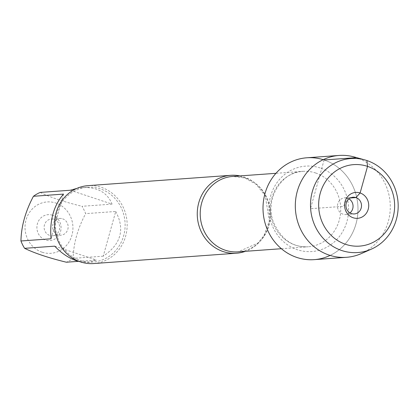 <?xml version="1.0" encoding="UTF-8"?>
<svg xmlns="http://www.w3.org/2000/svg" width="419" height="419" viewBox="0 0 419 419"><rect width="100%" height="100%" fill="white"/><g stroke="black" fill="none" stroke-linecap="round" stroke-linejoin="round"><path stroke-width="0.31" stroke-dasharray="2.1 1.57" d="M239.967 175.912A39.056 36.312 -94.1 0 1 243.989 176.986A39.056 36.312 -94.1 0 1 269.904 213.873A39.056 36.312 -94.1 0 1 245.424 251.316M330.114 255.417A51.06 47.473 85.9 0 0 357.884 205.802A51.06 47.473 85.9 0 0 324.107 159.964A51.06 47.473 85.9 0 0 323.185 159.67M93.647 263.551A39.056 36.312 85.9 0 0 126.957 229.156A39.056 36.312 85.9 0 0 101.241 187.314A39.056 36.312 85.9 0 0 88.016 185.643M52.443 215.225A12.989 12.078 85.9 0 0 37.228 230.487A12.989 12.078 85.9 0 0 57.272 237.159A12.989 12.078 85.9 0 0 52.443 215.225M42.115 252.217A25.763 23.956 -94.1 0 1 29.587 212.281A25.763 23.956 -94.1 0 1 68.679 213.182A25.763 23.956 -94.1 0 1 68.376 242.968A25.763 23.956 -94.1 0 1 42.115 252.217M63.52 194.102L51.039 238.804M76.792 188.435L82.763 187.586C97.548 187.005 107.311 192.515 112.051 204.121L70.319 190.236M112.051 204.121L81.962 206.295A37.495 34.861 -94.1 0 1 85.628 213.643C77.599 228.816 73.435 243.717 73.147 258.345A37.495 34.861 -94.1 0 1 66.349 262.215M40.229 192.41C50.259 197.318 64.165 201.948 81.962 206.295M115.717 211.469C125.192 229.293 121.033 244.193 103.236 256.171L115.717 211.469L85.628 213.643M103.236 256.171L73.147 258.345M54.711 246.152L96.438 260.037L88.173 262.383L79.788 261.666M78.468 261.336L96.438 260.037M80.265 260.435A37.495 34.861 85.9 0 0 92.96 262.037A37.495 34.861 85.9 0 0 124.935 229.015A37.495 34.861 85.9 0 0 100.251 188.843A37.495 34.861 85.9 0 0 87.555 187.241A37.495 34.861 85.9 0 0 55.58 220.263A37.495 34.861 85.9 0 0 80.265 260.435M54.145 219.415A8.38 7.793 -94.1 0 1 59.66 228.392A8.38 7.793 -94.1 0 1 52.516 235.771A8.38 7.793 -94.1 0 1 44.142 227.973A8.38 7.793 -94.1 0 1 51.307 219.053A8.38 7.793 -94.1 0 1 54.145 219.415M62.599 218.802A8.38 7.793 -94.1 0 1 68.114 227.779A8.38 7.793 -94.1 0 1 60.97 235.159A8.38 7.793 -94.1 0 1 58.131 234.802A8.38 7.793 -94.1 0 1 52.616 225.825A8.38 7.793 -94.1 0 1 59.76 218.446A8.38 7.793 -94.1 0 1 62.599 218.802M314.182 259.639A51.06 47.473 85.9 0 0 357.847 205.289A51.06 47.473 85.9 0 0 306.813 157.785M361.241 253.621A51.06 47.473 85.9 0 0 390.152 202.948A51.06 47.473 85.9 0 0 354.249 156.968M349.996 212.904A8.38 7.793 -94.1 0 1 345.869 214.554A8.38 7.793 -94.1 0 1 337.494 206.761A8.38 7.793 -94.1 0 1 344.659 197.841A8.38 7.793 -94.1 0 1 347.498 198.197A8.38 7.793 -94.1 0 1 348.985 198.878M324.107 159.964L310.495 208.709L343.486 206.326L347.498 198.197L350.357 197.988M366.903 160.545L356.412 157.628M245.445 178.059A37.799 35.144 85.9 0 0 232.639 176.441L244.947 178.002L256.213 184.381L265.253 195.788L269.349 220.897L263.933 235.677L257.8 243.14L238.097 251.845A37.799 35.144 85.9 0 0 270.328 218.556A37.799 35.144 85.9 0 0 245.445 178.059M315.633 172.984A37.799 35.144 -94.1 0 1 340.516 213.481A37.799 35.144 -94.1 0 1 308.279 246.77A37.799 35.144 -94.1 0 1 270.501 211.605A37.799 35.144 -94.1 0 1 302.827 171.366A37.799 35.144 -94.1 0 1 315.633 172.984M320.168 167.951A42.827 39.821 85.9 0 0 269.993 218.283A42.827 39.821 85.9 0 0 336.096 240.276A42.827 39.821 85.9 0 0 320.168 167.951M281.39 248.713L308.279 246.77C292.415 247.571 280.683 239.055 273.083 221.227C264.347 196.558 284.433 170.554 302.827 171.366L275.938 173.314M87.555 187.241L82.763 187.586M92.96 262.037L88.173 262.383M52.516 235.771L60.97 235.159M51.307 219.053L59.76 218.446M345.869 214.554L354.322 213.941M344.659 197.841L353.112 197.229"/><path stroke-width="0.63" d="M245.424 251.316A39.056 36.312 -94.1 0 1 236.4 253.228A39.056 36.312 -94.1 0 1 223.17 251.562A39.056 36.312 -94.1 0 1 197.459 209.715A39.056 36.312 -94.1 0 1 230.764 175.32A39.056 36.312 -94.1 0 1 239.967 175.912M323.185 159.67A51.06 47.473 85.9 0 0 263.148 212.134A51.06 47.473 85.9 0 0 330.114 255.417M230.764 175.32L88.016 185.643A39.056 36.312 85.9 0 0 54.611 227.218A39.056 36.312 85.9 0 0 93.647 263.551L236.4 253.228M78.468 261.336L66.349 262.215C48.557 257.863 34.646 253.233 24.616 248.331A37.495 34.861 -94.1 0 1 20.95 240.983L51.039 238.804C49.521 220.404 53.684 205.504 63.52 194.102L33.431 196.281A37.495 34.861 -94.1 0 1 40.229 192.41L70.319 190.236L76.792 188.435M20.95 240.983C21.238 226.349 25.402 211.448 33.431 196.281M79.788 261.666L76.399 260.712C68.611 258.036 61.378 253.186 54.711 246.152L24.616 248.331M364.907 159.932L354.249 156.968A51.06 47.473 85.9 0 0 339.118 155.449L306.813 157.785A51.06 47.473 85.9 0 0 263.273 202.754A51.06 47.473 85.9 0 0 296.888 257.455A51.06 47.473 85.9 0 0 314.182 259.639L346.487 257.303A51.06 47.473 85.9 0 0 361.241 253.621L371.36 249.153A47.132 43.822 -94.1 0 1 341.778 250.536A47.132 43.822 -94.1 0 1 312.05 192.63A47.132 43.822 -94.1 0 1 364.907 159.932A47.132 43.822 -94.1 0 1 398.05 202.377A47.132 43.822 -94.1 0 1 371.36 249.153M339.118 155.449A51.06 47.473 85.9 0 0 295.578 200.418A51.06 47.473 85.9 0 0 329.193 255.119A51.06 47.473 85.9 0 0 346.487 257.303M348.985 198.878A8.38 7.793 -94.1 0 1 349.996 212.904M355.951 197.585A8.38 7.793 -94.1 0 1 361.466 206.562A8.38 7.793 -94.1 0 1 354.322 213.941A8.38 7.793 -94.1 0 1 345.947 206.148A8.38 7.793 -94.1 0 1 353.112 197.229A8.38 7.793 -94.1 0 1 355.951 197.585M353.186 217.775A12.989 12.078 85.9 0 0 368.222 209.222A12.989 12.078 85.9 0 0 360.11 192.976A12.989 12.078 85.9 0 0 345.073 201.523A12.989 12.078 85.9 0 0 353.186 217.775M345.759 244.371A40.853 37.982 85.9 0 0 393.619 196.364A40.853 37.982 85.9 0 0 330.565 175.383A40.853 37.982 85.9 0 0 345.759 244.371M350.357 197.988L355.951 197.585L360.11 192.976L367.536 166.374L366.903 160.545M356.412 157.628L324.107 159.964M275.938 173.314L232.639 176.441A37.799 35.144 85.9 0 0 200.313 216.681A37.799 35.144 85.9 0 0 238.097 251.845L281.39 248.713"/></g></svg>
